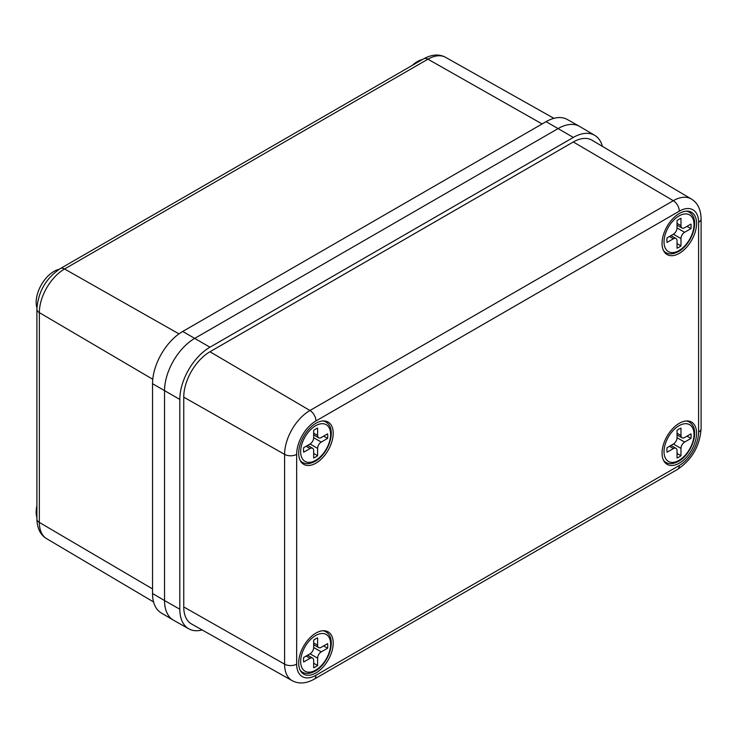 <?xml version="1.0" encoding="UTF-8"?>
<svg xmlns="http://www.w3.org/2000/svg" width="738" height="738" viewBox="0 0 738 738"><rect width="100%" height="100%" fill="white"/><g stroke="black" fill="none" stroke-linecap="round" stroke-linejoin="round"><path stroke-width="1.11" d="M36.928 307.866A25.267 14.585 -60 0 1 54.022 271.363A25.267 14.585 -60 0 1 59.215 269.259M412.265 65.396A25.267 14.585 -60 0 1 417.385 61.577A25.267 14.585 -60 0 1 422.496 59.492M36.9 517.569A25.267 14.585 -60 0 1 36.9 505.761M152.535 593.509L152.535 383.714A42.675 24.64 120 0 1 182.71 331.454L546.074 121.659A42.675 24.64 120 0 1 567.282 119.473L579.468 126.336A42.822 24.723 120 0 0 558.186 128.532L194.823 338.318A42.822 24.723 120 0 0 164.537 390.771L164.537 600.557A42.822 24.723 120 0 0 173.282 620.086L161.244 612.964A42.675 24.64 120 0 1 152.535 593.509L164.537 600.557A42.822 24.723 120 0 0 173.541 620.234L188.78 628.813A42.638 24.612 120 0 0 202.138 629.957M679.311 463.15A24.409 14.096 -60 0 1 667.106 464.359A24.409 14.096 -60 0 1 663.361 444.802A24.409 14.096 -60 0 1 679.311 423.289A24.409 14.096 -60 0 1 691.515 422.081A24.409 14.096 -60 0 1 695.251 441.638A24.409 14.096 -60 0 1 679.311 463.15M315.947 672.936A24.409 14.096 -60 0 1 303.742 674.145A24.409 14.096 -60 0 1 299.997 654.588A24.409 14.096 -60 0 1 315.947 633.075A24.409 14.096 -60 0 1 328.152 631.866A24.409 14.096 -60 0 1 331.888 651.423A24.409 14.096 -60 0 1 315.947 672.936M315.947 463.141A24.409 14.096 -60 0 1 303.742 464.35A24.409 14.096 -60 0 1 299.997 444.793A24.409 14.096 -60 0 1 315.947 423.289A24.409 14.096 -60 0 1 328.152 422.081A24.409 14.096 -60 0 1 331.888 441.638A24.409 14.096 -60 0 1 315.947 463.141M679.311 253.355A24.409 14.096 -60 0 1 667.106 254.564A24.409 14.096 -60 0 1 663.361 235.007A24.409 14.096 -60 0 1 679.311 213.494A24.409 14.096 -60 0 1 691.515 212.286A24.409 14.096 -60 0 1 695.251 231.852A24.409 14.096 -60 0 1 679.311 253.355M602.439 146.401A42.638 24.612 120 0 0 594.773 135.395L579.727 126.493A42.822 24.723 120 0 0 558.186 128.532L194.823 338.318A42.822 24.723 120 0 0 164.537 390.771L164.537 600.557L179.814 609.219A42.638 24.612 120 0 0 188.78 628.813M594.773 135.395A42.638 24.612 120 0 0 573.325 137.425L209.961 347.211A42.638 24.612 120 0 0 179.814 399.433L179.814 609.219M183.753 606.95A37.066 21.402 120 0 0 191.539 623.988L292.137 680.639A35.839 20.692 -60 0 1 284.6 664.172L183.753 606.95L183.753 397.164A37.066 21.402 120 0 1 209.961 351.758L573.325 141.973A37.066 21.402 120 0 1 591.977 140.202L691.331 198.992A35.839 20.692 -60 0 0 673.305 200.699L573.325 141.973M679.006 429.055A17.131 9.889 120 0 0 677.041 430.383L677.041 437.708L684.606 442.08L690.952 438.418A17.131 9.889 120 0 0 690.952 433.87L684.606 437.533A5.138 2.97 120 0 1 682.041 437.791A5.138 2.97 120 0 1 680.971 435.438L680.971 428.105A17.131 9.889 120 0 0 679.006 429.055M684.606 442.08A5.138 2.97 120 0 0 680.971 448.372L673.407 444.008L667.051 447.671A17.131 9.889 120 0 0 667.051 452.219L673.407 448.547L669.467 446.278M673.407 444.008A5.138 2.97 120 0 0 677.041 437.708M670.971 445.411L675.971 448.298A5.138 2.97 120 0 1 677.041 450.65L677.041 457.984A17.131 9.889 120 0 0 680.971 455.706L680.971 448.372M675.971 448.298A5.138 2.97 120 0 0 673.407 448.547M687.023 436.14L690.952 438.418M677.041 453.436L680.971 455.706M679.006 219.269A17.131 9.889 120 0 0 677.041 220.588L677.041 227.922L684.606 232.295L690.952 228.623A17.131 9.889 120 0 0 690.952 224.084L684.606 227.747A5.138 2.97 120 0 1 682.041 228.005A5.138 2.97 120 0 1 680.971 225.653L680.971 218.319A17.131 9.889 120 0 0 679.006 219.269M684.606 232.295A5.138 2.97 120 0 0 680.971 238.586L673.407 234.214L667.051 237.885A17.131 9.889 120 0 0 667.051 242.424L673.407 238.761L669.467 236.492M673.407 234.214A5.138 2.97 120 0 0 677.041 227.922M670.971 235.616L675.971 238.503A5.138 2.97 120 0 1 677.041 240.856L677.041 248.189A17.131 9.889 120 0 0 680.971 245.92L680.971 238.586M675.971 238.503A5.138 2.97 120 0 0 673.407 238.761M687.023 226.354L690.952 228.623M677.041 243.641L680.971 245.92M315.643 638.84A17.131 9.889 120 0 0 313.668 640.169L313.668 647.494L321.242 651.866L327.589 648.204A17.131 9.889 120 0 0 327.589 643.656L321.242 647.327A5.138 2.97 120 0 1 318.668 647.577A5.138 2.97 120 0 1 317.608 645.224L317.608 637.89A17.131 9.889 120 0 0 315.643 638.84M321.242 651.866A5.138 2.97 120 0 0 317.608 658.158L310.043 653.794L303.687 657.457A17.131 9.889 120 0 0 303.687 662.004L310.043 658.333L306.104 656.064M310.043 653.794A5.138 2.97 120 0 0 313.668 647.494M307.608 655.196L312.608 658.084A5.138 2.97 120 0 1 313.668 660.436L313.668 667.77A17.131 9.889 120 0 0 317.608 665.491L317.608 658.158M312.608 658.084A5.138 2.97 120 0 0 310.043 658.333M323.659 645.935L327.589 648.204M313.668 663.222L317.608 665.491M315.643 429.055A17.131 9.889 120 0 0 313.668 430.374L313.668 437.708L321.242 442.08L327.589 438.409A17.131 9.889 120 0 0 327.589 433.87L321.242 437.533A5.138 2.97 120 0 1 318.668 437.791A5.138 2.97 120 0 1 317.608 435.438L317.608 428.105A17.131 9.889 120 0 0 315.643 429.055M321.242 442.08A5.138 2.97 120 0 0 317.608 448.372L310.043 443.999L303.687 447.671A17.131 9.889 120 0 0 303.687 452.209L310.043 448.547L306.104 446.278M310.043 443.999A5.138 2.97 120 0 0 313.668 437.708M307.608 445.401L312.608 448.289A5.138 2.97 120 0 1 313.668 450.641L313.668 457.975A17.131 9.889 120 0 0 317.608 455.706L317.608 448.372M312.608 448.289A5.138 2.97 120 0 0 310.043 448.547M323.659 436.14L327.589 438.409M313.668 453.427L317.608 455.706M152.535 383.714L179.814 399.433M182.71 331.454L209.961 347.211M546.074 121.659L573.325 137.425M36.9 518.962C37.158 528.362 40.405 534.93 46.632 538.685A35.645 20.581 120 0 1 39.354 522.421A8.561 4.945 0 0 1 36.9 518.962L36.9 309.167C38.118 291.833 45.931 278.3 60.332 268.586L423.695 58.791C431.97 54.317 439.285 53.846 445.641 57.361A35.645 20.581 120 0 0 427.929 59.188L64.566 268.973A35.645 20.581 120 0 0 39.354 312.635L39.354 522.421L152.535 588.915M36.9 309.167A8.561 4.945 0 0 0 39.354 312.635L152.766 379.267M60.332 268.586A8.561 4.945 60 0 1 64.566 268.973L178.974 333.88M423.695 58.791A8.561 4.945 60 0 1 427.929 59.188L542.107 123.956M315.947 675.27L679.311 465.484A27.269 15.747 120 0 0 698.591 432.081L698.591 222.295A27.269 15.747 120 0 0 679.311 211.16L315.947 420.946A27.269 15.747 120 0 0 296.658 454.35L296.658 664.135A27.269 15.747 120 0 0 315.947 675.27A8.561 4.945 60 0 1 314.167 679.191L677.53 469.405A8.561 4.945 60 0 0 679.311 465.484M296.658 664.135A8.561 4.945 180 0 1 284.6 664.172L284.6 454.377A35.839 20.692 -60 0 1 309.942 410.494L209.961 351.758M315.947 420.946A8.561 4.945 60 0 0 309.942 410.494L673.305 200.699A8.561 4.945 60 0 1 679.311 211.16M296.658 454.35A8.561 4.945 180 0 1 284.6 454.377L183.753 397.164M698.591 432.081A8.561 4.945 180 0 0 701.1 428.584L701.1 218.799A8.561 4.945 180 0 1 698.591 222.295M679.006 425.734A21.199 12.242 120 0 0 664.015 451.693A21.199 12.242 120 0 0 679.006 460.355A21.199 12.242 120 0 0 693.997 434.387A21.199 12.242 120 0 0 679.006 425.734M664.062 461.37L665.824 462.385A23.339 13.478 -60 0 1 663.508 460.364M686.257 420.964A23.339 13.478 -60 0 1 689.163 421.961L687.401 420.946M677.041 433.169L680.971 435.438M679.006 215.948A21.199 12.242 120 0 0 664.015 241.907A21.199 12.242 120 0 0 679.006 250.56A21.199 12.242 120 0 0 693.997 224.601A21.199 12.242 120 0 0 679.006 215.948M664.062 251.575L665.824 252.59A23.339 13.478 -60 0 1 663.508 250.569M686.257 211.169A23.339 13.478 -60 0 1 689.163 212.166L687.401 211.151M677.041 223.374L680.971 225.653M315.643 635.519A21.199 12.242 120 0 0 300.652 661.488A21.199 12.242 120 0 0 315.643 670.141A21.199 12.242 120 0 0 330.633 644.173A21.199 12.242 120 0 0 315.643 635.519M300.698 671.156L302.46 672.17A23.339 13.478 -60 0 1 300.145 670.15M322.893 630.75A23.339 13.478 -60 0 1 325.799 631.746L324.037 630.732M313.668 642.955L317.608 645.224M315.643 425.734A21.199 12.242 120 0 0 300.652 451.693A21.199 12.242 120 0 0 315.643 460.346A21.199 12.242 120 0 0 330.633 434.387A21.199 12.242 120 0 0 315.643 425.734M300.698 461.361L302.46 462.375A23.339 13.478 -60 0 1 300.145 460.364M322.893 420.955A23.339 13.478 -60 0 1 325.799 421.951L324.037 420.937M313.668 433.16L317.608 435.438M46.632 538.685L153.569 601.959M445.641 57.361L553.906 118.338M701.1 218.799C700.842 209.352 697.585 202.756 691.331 198.992M292.137 680.639C298.613 684.163 305.956 683.683 314.167 679.191M701.1 428.584C699.873 446.02 692.023 459.626 677.53 469.405M665.824 462.385C669.181 464.405 673.425 464.054 678.563 461.333C692.023 453.925 700.943 428.815 689.163 421.961M677.041 434.903L682.041 437.791M665.824 252.59C669.181 254.61 673.425 254.259 678.563 251.538C692.023 244.13 700.943 219.029 689.163 212.166M677.041 225.118L682.041 228.005M302.46 672.17C305.818 674.191 310.061 673.84 315.2 671.119C328.65 663.711 337.58 638.601 325.799 631.746M313.668 644.689L318.668 647.577M302.46 462.375C305.818 464.396 310.061 464.045 315.2 461.324C328.65 453.916 337.58 428.815 325.799 421.951M313.668 434.903L318.668 437.791"/></g></svg>
